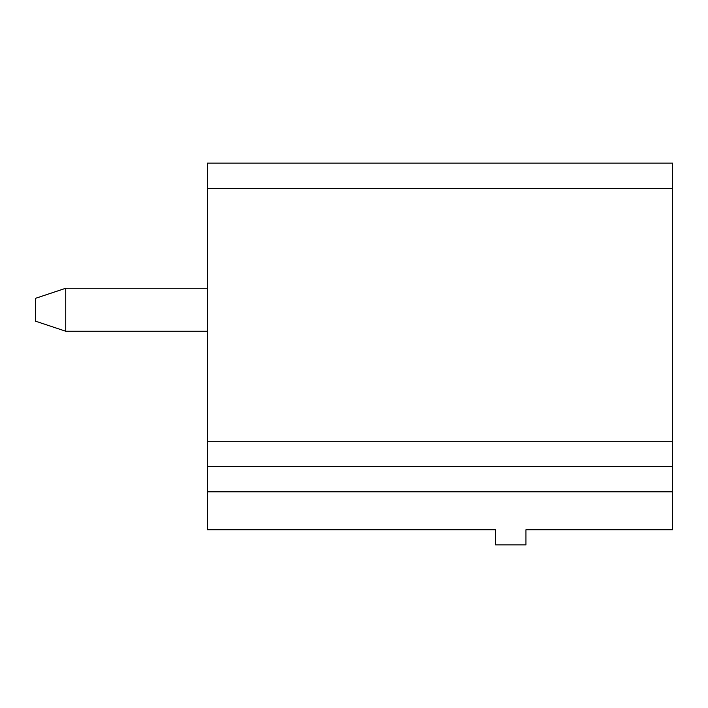 <?xml version="1.0" encoding="UTF-8"?>
<svg xmlns="http://www.w3.org/2000/svg" width="708" height="708" viewBox="0 0 708 708"><rect width="100%" height="100%" fill="white"/><g stroke="black" fill="none" stroke-linecap="round" stroke-linejoin="round"><path stroke-width="1.06" d="M207.347 491.803L207.347 163.097L672.6 163.097L672.6 529.734L525.947 529.734L525.947 544.903L495.6 544.903L495.6 529.734L207.347 529.734L207.347 491.803L672.6 491.803M207.347 466.519L672.6 466.519M207.347 288.253L65.747 288.253L65.747 331.247L207.347 331.247M65.747 331.247L35.4 321.131L35.4 298.369L65.747 288.253M207.347 188.381L672.6 188.381M207.347 441.234L672.6 441.234"/></g></svg>
